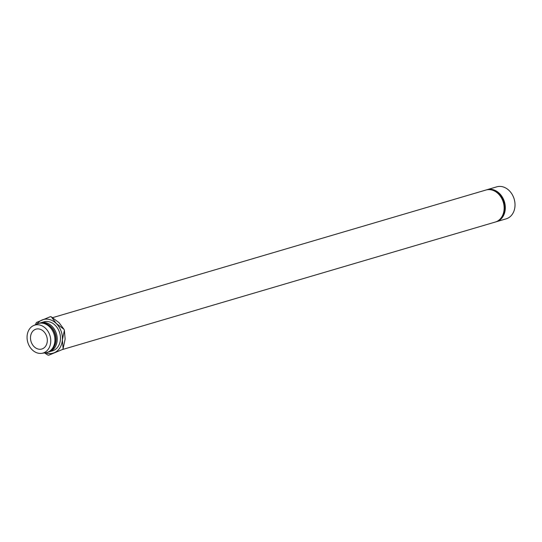 <?xml version="1.0" encoding="UTF-8"?>
<svg xmlns="http://www.w3.org/2000/svg" width="542" height="542" viewBox="0 0 542 542"><rect width="100%" height="100%" fill="white"/><g stroke="black" fill="none" stroke-linecap="round" stroke-linejoin="round"><path stroke-width="0.81" d="M496.452 221.698L506.167 218.839A16.68 13.265 -106.4 0 0 514.9 202.654A16.68 13.265 -106.4 0 0 502.583 186.76A16.68 13.265 -106.4 0 0 496.743 186.841L487.028 189.7A16.68 13.265 73.6 0 1 492.861 189.625A16.68 13.265 73.6 0 1 505.185 205.513A16.68 13.265 73.6 0 1 496.452 221.698A16.68 13.265 73.6 0 1 495.869 221.854M499.561 219.612A16.28 12.947 -106.4 0 0 504.216 203.203A16.28 12.947 -106.4 0 0 492.603 190.073A16.28 12.947 -106.4 0 0 490.774 189.768M486.452 189.89A16.68 13.265 73.6 0 1 487.028 189.7M30.521 336.982A10.345 8.232 73.6 0 1 35.989 329.157A10.345 8.232 73.6 0 1 47.296 341.182A10.345 8.232 73.6 0 1 41.836 349.007A10.345 8.232 73.6 0 1 30.521 336.982M62.344 349.57L495.293 222.044A16.68 13.265 -106.4 0 0 504.026 205.858A16.68 13.265 -106.4 0 0 491.702 189.964A16.68 13.265 -106.4 0 0 485.869 190.046L52.594 317.666M48.495 351.995A15.122 12.026 -106.4 0 0 49.2 351.819L52.439 350.864A15.122 12.026 -106.4 0 0 60.426 339.428A15.122 12.026 -106.4 0 0 43.888 321.853L40.65 322.808A15.122 12.026 -106.4 0 0 39.966 323.039M49.2 351.819A15.122 12.026 -106.4 0 0 57.188 340.383A15.122 12.026 -106.4 0 0 40.65 322.808M54.505 346.067A14.329 11.396 -106.4 0 0 56.077 340.356A14.329 11.396 -106.4 0 0 48.231 324.766M41.72 353.337L45.528 352.795A15.122 12.026 -106.4 0 0 46.883 352.503L47.811 352.225A15.122 12.026 -106.4 0 0 55.799 340.789A15.122 12.026 -106.4 0 0 39.261 323.215L38.34 323.486A15.122 12.026 -106.4 0 0 37.039 323.974L33.543 325.579A14.566 11.585 -106.4 0 0 27.1 336.128A14.566 11.585 -106.4 0 0 41.72 353.337A14.566 11.585 -106.4 0 0 50.718 342.043A14.566 11.585 -106.4 0 0 45.521 328.262A14.566 11.585 -106.4 0 0 33.543 325.579M46.883 352.503A15.122 12.026 -106.4 0 0 54.871 341.067A15.122 12.026 -106.4 0 0 38.34 323.486M45.548 352.795A17.507 13.929 -106.4 0 0 54.241 352.754A17.507 13.929 -106.4 0 0 62.364 339.915A17.507 13.929 -106.4 0 0 56.287 323.513A17.507 13.929 -106.4 0 0 42.086 319.963A17.507 13.929 -106.4 0 0 37.059 323.967M63.116 348.614L62.364 339.915L64.39 330.39L65.135 339.096L63.116 348.614A19.898 15.826 73.6 0 1 62.581 349.454L48.672 355.24A19.898 15.826 73.6 0 1 47.75 355.01L44.573 352.93M48.672 355.24L62.581 349.454M51.354 316.887L59.064 322.7L63.99 329.326L56.287 323.513L51.354 316.887A19.898 15.826 73.6 0 0 50.433 316.657L36.524 322.449A19.898 15.826 73.6 0 0 35.996 323.283L35.562 324.658M63.99 329.326A19.898 15.826 73.6 0 1 64.39 330.39"/></g></svg>
